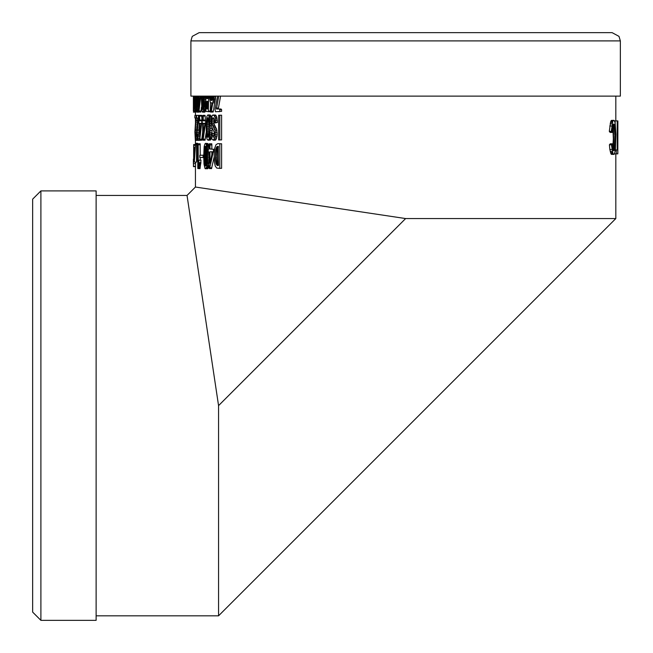 <?xml version="1.0" encoding="UTF-8"?>
<svg xmlns="http://www.w3.org/2000/svg" width="653" height="653" viewBox="0 0 653 653"><rect width="100%" height="100%" fill="white"/><g stroke="black" fill="none" stroke-linecap="round" stroke-linejoin="round"><path stroke-width="0.98" d="M615.82 153.855L615.82 218.559L405.627 218.559L195.443 187.036L195.443 166.621M218.282 109.01L220.559 96.122M217.604 96.122L215.025 109.206L215.474 111.761L221.604 111.353L221.604 109.631L221 109.01L216.445 109.01L218.747 96.122M209.295 96.122L210.225 101.917L210.65 102.66L212.037 102.994L210.625 112.055L213.082 112.055L213.384 111.165L215.743 96.122M204.96 96.122L205.924 99.901L205.173 102.66L205.107 107.027L206.136 111.467L210.25 111.761L210.535 102.456M201.295 96.122L201.948 110.904L202.503 112.153L204.789 112.145L205.581 110.235M198.61 96.122L198.61 111.941L200.895 112.055L201.459 107.133M196.039 96.122L196.569 111.745L199.01 112.055M219.212 139.93L221.604 139.913L221.604 115.206L219.204 115.206L218.624 115.222L218.624 139.93L219.8 139.913L219.8 115.206M211.303 136.159L212.013 139.277L213.4 140.199L215.164 136.599L215.18 130.788L212.478 125.164L211.874 121.85L212.274 118.617L212.968 117.695L213.874 118.234L214.902 123.017L217.425 122.478L216.445 116.054L214.804 114.944L212.135 115.532L210.984 120.225L211.474 126.462L214.208 132.102L214.306 134.934L213.564 137.195L212.723 137.032L212.078 133.596L211.441 133.139L211.303 136.159L209.776 136.134L210.168 128.29L209.678 118.438L208.348 115.001L207.507 115.173L206.846 116.65L206.111 124.821L206.536 136.999L207.148 139.399L208.103 140.224L209.066 139.146L209.776 136.134M213.4 140.199L215.27 140.199L216.029 139.554L217.212 134.779L216.592 129.155L213.915 123.654L214.062 119.034M214.184 135.702L213.955 133.596L211.441 133.139M211.384 117.467L210.266 115.001L207.915 114.928M211.931 133.139L212.062 128.012M208.103 140.224L210.364 140.077L211.482 137.285M205.369 120.846L205.197 116.087L203.238 116.087L202.683 115.491L202.683 120.781L202.006 121.197L202.683 124.258L202.683 140.117L205.026 140.224L206.177 132.6M205.197 116.087L205.018 115.344L203.05 115.344M199.394 116.756L198.488 116.756L198.439 115.344L196.733 115.344L196.61 116.356L196.626 117.948L197.892 118.111L196.675 131.971L197.035 139.66L197.304 140.362L201.695 140.224L202.683 132.061M201.965 120.846L201.687 115.344L198.439 115.344M199.034 133.751L199.394 127.245M219.016 168.368L221.604 168.327L221.604 143.774L217.759 143.644L216.021 144.713L214.706 148.182L214.184 154.737L214.437 162.164L215.253 166.091L216.78 168.09L219.8 168.327L219.8 143.774L219.155 143.644M212.315 149.284L211.858 148.998L211.858 144.925L209.956 144.925L209.866 143.782L209.295 143.782L209.148 144.778L209.148 148.851L208.217 149.284L208.193 151.733L209.148 152.092L209.148 168.392L211.499 168.662L214.184 156.932M211.858 144.925L211.768 143.782L209.866 143.782M209.148 161.618L207.458 161.618L207.328 149.055L205.891 143.538L204.871 143.929L204.16 146.639L203.712 156.255L204.005 164.189L204.993 168.458L208.029 168.409L209.148 164.213M209.148 148.084L207.834 143.538L205.54 143.325M197.786 144.542L197.786 168.474L200.03 168.662L201.002 160.124L198.994 160.124L198.226 163.666L198.161 143.782L197.786 144.542L196.537 144.876L196.537 160.728L197.459 157.218L197.459 155.455L196.871 157.365L196.798 144.558M200.234 155.21L200.177 143.782L198.161 143.782M200.234 160.124L200.234 157.52M195.647 144.46L197.679 144.46L197.59 143.309L195.549 143.309L194.382 161.642L195.549 143.309M194.455 162.107L196.504 162.107L196.569 160.899M195.557 163.666L193.5 163.666L193.484 159.103L193.443 163.601L193.443 166.621L195.565 166.621L195.557 162.107M613.885 120.348L611.583 120.364L610.743 121.482L609.298 131.343L610.155 132.445L612.163 132.445L613.126 124.927L613.893 124.07L614.506 124.894L615.355 134.812L614.93 147.823L614.416 150.157L613.494 150.582L612.253 143.799L611.412 144.811L613.053 153.953L614.31 154.173L615.355 150.394L615.885 134.404L615.15 122.919L614.163 120.405L613.314 120.503L612.751 121.482L611.298 131.343L612.163 132.445M612.253 143.799L610.253 143.799L609.412 144.811L609.829 149.406L611.037 153.953L613.853 154.402M612.8 126.258L613.33 138.73L612.775 148.574M614.514 153.855L617.828 153.855L617.46 120.895L615.159 120.895L615.159 122.968M405.627 218.559L218.559 405.627L187.036 195.443L195.443 187.036M613.657 124.119L614.065 124.119M613.469 124.25L614.22 124.25M613.298 124.511L614.367 124.511M613.143 124.894L614.506 124.894M613.004 125.376L614.636 125.376M612.873 125.915L614.759 125.915M612.849 126.519L614.881 126.519M612.947 127.221L614.979 127.221M613.036 128.053L615.069 128.053M613.102 129.008L615.134 129.008M613.167 130.061L615.199 130.061M613.216 131.155L615.248 131.155M613.265 132.298L615.297 132.298M613.298 133.514L615.33 133.514M613.322 134.812L615.355 134.812M613.33 136.167L615.363 136.167M613.33 137.497L615.371 137.497M613.33 138.73L615.363 138.73M613.322 139.881L615.355 139.881M613.306 140.991L615.338 140.991M613.273 142.076L615.306 142.076M613.232 143.146L615.273 143.146M613.191 144.207L615.224 144.207M613.143 145.235L615.175 145.235M613.077 146.199L615.11 146.199M612.996 147.064L615.028 147.064M612.898 147.823L614.93 147.823M612.792 148.509L614.816 148.509M612.906 149.137L614.693 149.137M613.061 149.7L614.563 149.7M613.216 150.157L614.416 150.157M613.387 150.459L614.253 150.459M613.575 150.614L614.065 150.614M609.412 144.811L611.412 144.811M609.829 149.406L611.837 149.406M610.188 151.284L612.196 151.284M610.498 152.508L612.506 152.508M610.775 153.382L612.783 153.382M611.037 153.953L613.053 153.953M611.306 154.263L613.322 154.263M611.567 154.386L613.591 154.386M611.583 120.364L613.6 120.364M611.298 120.503L613.314 120.503M611.02 120.846L613.028 120.846M610.743 121.482L612.751 121.482M610.449 122.462L612.457 122.462M610.122 123.833L612.122 123.833M609.739 125.98L611.739 125.98M609.298 131.343L611.298 131.343M617.207 120.895L617.207 149.961L616.326 149.961L616.326 153.855M615.404 149.961L616.326 149.961M617.46 120.895L617.877 120.895L617.828 153.855M193.386 163.601L193.402 159.103L193.386 163.601M193.5 166.621L193.5 163.666M195.565 166.278L193.5 166.278M194.088 149.863L193.729 157.479L193.745 149.863M195.247 147.333L193.729 147.333L193.663 144.558L193.663 161.144L194.268 149.227L193.729 147.333M195.394 145.325L193.729 145.325M195.443 140.362L195.443 144.558L193.712 144.558M194.39 161.144L193.663 161.144M194.39 161.03L193.712 161.03M195.051 150.166L194.243 150.166M195.116 149.227L194.268 149.227M195.182 148.223L194.268 148.223M197.704 143.766L195.663 143.766M197.786 145.039L196.871 145.039M197.786 161.144L196.618 161.144M197.786 160.956L196.757 160.956M197.786 160.263L196.855 160.263M197.786 159.601L196.953 159.601M197.786 158.965L197.067 158.965M197.786 158.361L197.19 158.361M197.786 157.789L197.328 157.789M200.234 144.77L198.226 144.77M198.014 168.662L198.994 160.124M200.177 167.65L198.161 167.65M200.316 166.556L198.308 166.556M200.471 165.519L198.463 165.519M200.642 164.532L198.634 164.532M200.838 163.593L198.83 163.593M201.002 162.646L198.994 162.646M199.794 155.283L199.794 157.52L203.116 157.438L203.116 155.21L199.794 155.283M203.72 157.52L202.969 157.52M203.72 157.438L203.116 157.438M203.72 155.21L203.116 155.21M206.789 153.83L206.487 162.948L205.475 166.131L204.479 161.03L204.626 149.137L205.066 146.77L205.866 146.468L206.789 153.83M205.85 165.821L205.156 165.821M205.997 165.47L205.026 165.47M206.136 164.997L204.903 164.997M206.275 164.393L204.789 164.393M206.397 163.634L204.691 163.634M206.503 162.801L204.601 162.801M206.528 162.524L206.479 161.936L204.528 161.936M206.479 161.936L206.43 161.03L204.479 161.03M206.43 161.03L206.397 160.091L204.446 160.091M206.397 160.091L206.381 159.25L204.43 159.25M206.381 159.25L206.364 158.393L204.413 158.393M206.364 158.393L206.356 157.512L204.405 157.512M206.356 157.512L206.348 156.589L204.397 156.589M206.348 156.589L206.348 155.643L204.389 155.643M206.348 155.643L206.348 154.671L204.389 154.671M206.348 154.671L206.356 153.7L204.397 153.7M206.356 153.7L206.372 152.761L204.422 152.761M206.372 152.761L206.405 151.847L204.454 151.847M206.405 151.847L206.446 150.957L204.495 150.957M206.446 150.957L206.503 150.1L204.552 150.1M206.487 149.137L204.626 149.137M206.503 150.1L206.544 149.602M206.34 148.158L204.748 148.158M206.177 147.366L204.895 147.366M205.981 146.77L205.066 146.77M205.719 146.313L205.295 146.313M209.148 160.401L207.523 160.401M209.148 159.054L207.564 159.054M209.148 157.577L207.589 157.577M209.148 156.108L207.597 156.108M209.148 154.761L207.597 154.761M209.148 153.545L207.581 153.545M209.148 152.459L207.548 152.459M208.185 151.488L207.507 151.488M208.16 150.255L207.425 150.255M208.96 149.055L207.328 149.055M209.123 147.896L207.197 147.896M208.968 146.77L207.042 146.77M208.764 145.758L206.83 145.758M208.503 144.868L206.568 144.868M208.185 144.101L206.25 144.101M207.834 143.538L205.891 143.538M205.352 168.784L206.691 166.956L207.458 161.618M207.678 168.735L205.736 168.735M208.029 168.409L206.095 168.409M208.348 167.797L206.413 167.797M208.625 166.956L206.691 166.956M208.854 165.993L206.928 165.993M209.05 164.899L207.123 164.899M209.148 163.666L207.287 163.666M209.148 162.711L207.385 162.711M211.858 154.5L211.858 151.79L212.445 151.92L209.956 163.16L209.956 151.79L212.307 151.733M211.858 151.79L209.956 151.79M211.858 148.998L209.956 148.998L209.956 144.925M209.597 168.662L213.49 150.639L213.49 149.284L209.956 148.998M211.858 167.837L209.956 167.837M214.282 151.969L213.433 151.969M214.38 150.639L213.49 150.639M214.527 149.284L213.49 149.284M218.51 164.923L217.539 161.952L215.694 161.952L215.425 158.736L215.825 149.162L216.641 147.08L217.898 146.386M217.539 161.952L217.425 161.013L215.58 161.013M217.425 161.013L217.335 159.944L215.49 159.944M217.335 159.944L217.278 158.736L215.425 158.736M217.278 158.736L217.237 157.406L215.392 157.406M217.237 157.406L217.22 155.945L215.376 155.945M217.22 155.945L217.237 154.483L215.392 154.483M217.237 154.483L217.269 153.153L215.425 153.153M217.269 153.153L217.335 151.953L215.49 151.953M217.335 151.953L217.425 150.892L215.58 150.892M217.425 150.892L217.531 149.961L215.686 149.961M217.531 149.961L217.669 149.162L215.825 149.162M217.669 149.162L217.833 148.492L215.988 148.492M217.833 148.492L218.02 147.937L216.184 147.937M218.02 147.937L218.233 147.464L216.396 147.464M218.233 147.464L218.477 147.08L216.641 147.08M218.51 146.778L216.918 146.778M218.396 146.558L217.212 146.558M218.306 146.427L217.539 146.427M218.273 146.386L218.51 165.185L218.249 165.625L216.91 165.209L215.694 161.952M218.257 165.617L217.759 165.617M218.331 165.487L217.31 165.487M218.494 165.209L216.91 165.209M218.396 164.776L216.559 164.776M218.094 164.189L216.249 164.189M217.833 163.454L215.996 163.454M217.669 162.768L215.833 162.768M221.604 168.327L219.8 168.327M221.604 143.774L219.8 143.774M196.169 116.756L196.137 115.344L194.929 115.344L194.847 116.356L194.855 117.948L195.745 118.111L194.896 131.971L195.329 140.362L196.169 133.751L195.288 137.195L195.329 127.882L196.169 116.756L196.618 116.756M196.733 115.344L196.137 115.344M199.663 140.33L195.329 140.362M197.296 140.33L195.565 140.33M197.051 139.693L195.778 139.693M196.831 138.346L195.973 138.346M196.692 136.118L196.145 136.118M196.651 133.751L196.169 133.751M195.81 135.816L195.165 135.816M195.924 134.118L195.116 134.118M196.667 132.494L195.133 132.494M196.724 130.755L195.182 130.755M196.798 129.449L195.247 129.449M196.904 127.882L195.329 127.882M197.059 126.053L195.451 126.053M197.247 124.078L195.598 124.078M197.418 122.364L195.729 122.364M197.573 120.944L195.859 120.944M197.696 119.834L195.973 119.834M197.867 118.364L196.096 118.364M197.647 140.33L198.488 133.751L197.524 137.62L197.026 132.494L198.488 116.756M199.394 139.693L197.949 139.693M199.394 138.346L198.218 138.346M199.394 136.118L198.447 136.118M199.394 133.751L198.488 133.751M197.688 137.195L197.247 137.195M197.99 135.816L197.067 135.816M198.145 134.118L197.01 134.118M199.051 132.494L197.026 132.494M199.124 130.755L197.1 130.755M199.214 129.449L197.19 129.449M199.336 127.882L197.32 127.882M199.394 126.053L197.484 126.053M199.377 124.078L197.688 124.078M198.863 122.364L197.883 122.364M199.026 120.944L198.055 120.944M199.394 119.834L198.21 119.834M199.394 118.364L198.39 118.364M201.148 123.303L199.9 123.303L201.197 123.572L199.834 134.73L199.9 123.303M201.189 123.646L199.834 123.646M201.834 120.054L199.834 120.054L199.394 115.491L198.863 122.519L199.394 124.258L199.696 140.224L201.793 122.168L201.793 120.846L199.973 120.846L199.834 120.054M201.834 116.087L199.834 116.087M201.859 139.179L199.859 139.179M202.593 123.474L201.769 123.474M202.299 120.846L201.793 120.846M204.871 123.303L203.312 123.303L204.92 123.572L203.238 134.73L203.312 123.303M204.911 123.646L203.238 123.646M205.197 120.054L203.238 120.054L203.238 116.087M203.067 140.224L205.654 122.168L205.654 120.846L203.401 120.846L203.238 120.054M205.23 139.179L203.263 139.179M206.144 123.474L205.622 123.474M206.201 122.168L205.654 122.168M206.266 120.846L205.654 120.846M207.066 133.963L207.287 119.311L208.217 117.736L209.066 121.287L208.927 135.269L208.429 137.114L207.711 137.236L207.066 133.963L208.993 133.963L208.936 132.82L207.001 132.82M208.936 132.82L208.887 131.473L206.96 131.473M208.887 131.473L208.862 129.898L206.928 129.898M208.862 129.898L208.846 128.119L206.919 128.119M208.846 128.119L208.854 126.241L206.919 126.241M208.854 126.241L208.87 124.56L206.944 124.56M208.87 124.56L208.911 123.091L206.977 123.091M208.911 123.091L208.96 121.833L207.034 121.833M209.017 120.789L207.099 120.789M208.96 121.833L209.025 120.87M208.919 119.948L207.189 119.948M208.805 119.311L207.287 119.311M208.682 118.789L207.401 118.789M208.56 118.364L207.515 118.364M208.421 118.038L207.646 118.038M208.274 117.809L207.776 117.809M208.348 137.236L207.711 137.236M208.487 136.967L207.581 136.967M208.625 136.608L207.458 136.608M208.748 136.151L207.344 136.151M208.862 135.595L207.238 135.595M208.968 134.885L207.14 134.885M210.364 140.077L208.446 140.077M210.682 139.718L208.772 139.718M210.976 139.146L209.066 139.146M211.237 138.363L209.327 138.363M211.474 137.367L209.572 137.367M211.18 134.6L209.931 134.6M211.956 132.788L210.054 132.788M212.029 130.682L210.127 130.682M212.062 128.29L210.168 128.29M211.327 125.776L210.152 125.776M211.009 123.515L210.095 123.515M210.952 121.54L209.997 121.54M211.025 119.85L209.858 119.85M211.172 118.438L209.678 118.438M211.327 117.181L209.425 117.181M211.017 116.128L209.107 116.128M210.658 115.401L208.748 115.401M210.266 115.001L208.348 115.001M209.025 134.371L208.993 133.963M213.645 137.032L212.723 137.032M214.094 135.416L212.217 135.416M213.955 133.596L212.078 133.596M216.029 139.554L214.168 139.554M216.657 138.126L214.804 138.126M217.016 136.599L215.164 136.599M217.212 134.779L215.359 134.779M217.229 132.706L215.384 132.706M217.033 130.788L215.18 130.788M216.592 129.155L214.739 129.155M215.89 127.694L214.029 127.694M214.992 126.421L213.123 126.421M214.355 125.164L212.478 125.164M213.915 123.654L212.037 123.654M213.76 121.85L211.874 121.85M213.849 120.103L211.972 120.103M213.964 118.617L212.274 118.617M214.902 123.017L215.58 122.478L215.098 117.507L213.841 115.116L212.935 114.944M217.425 122.478L215.58 122.478M217.392 120.617L215.547 120.617M217.229 118.96L215.384 118.96M216.943 117.507L215.098 117.507M216.445 116.054L214.584 116.054M215.702 115.116L213.841 115.116M221.604 139.913L219.8 139.913M193.451 96.122L193.394 109.524L193.386 96.122M193.663 105.027L193.508 96.122M193.378 110.904L193.5 105.027M194.472 96.122L194.937 112.153L193.386 112.153M194.937 112.153L193.402 112.145M194.096 96.122L193.761 106.553L193.761 96.122M193.663 96.122L193.729 112.055L194.276 96.122M194.904 112.055L193.729 112.055M194.733 111.002L193.761 111.002M195.41 96.122L195.01 109.524L194.667 96.122M195.247 107.876L194.782 107.876M195.288 107.1L194.749 107.1M195.32 106.251L194.725 106.251M195.353 105.362L194.7 105.362M195.378 104.423L194.684 104.423M195.394 103.452L194.676 103.452M195.41 102.594L194.667 102.594M195.418 101.721L194.667 101.721M195.427 100.807L194.659 100.807M195.427 99.868L194.659 99.868M195.427 98.889L194.659 98.889M195.427 97.885L194.659 97.885M195.418 96.897L194.659 96.897M196.063 105.027L195.688 96.122M195.067 112.145L195.655 105.027M196.602 111.826L195.182 111.826M196.471 111.206L195.296 111.206M196.349 110.349L195.394 110.349M196.259 109.386L195.467 109.386M196.186 108.284L195.541 108.284M196.129 107.059L195.598 107.059M196.096 106.104L195.631 106.104M197.435 96.122L196.847 109.524L196.333 96.122M197.051 108.953L196.626 108.953M197.124 108.48L196.561 108.48M197.19 107.876L196.512 107.876M197.255 107.1L196.463 107.1M197.304 106.251L196.422 106.251M197.345 105.362L196.39 105.362M197.377 104.423L196.365 104.423M197.402 103.452L196.349 103.452M197.426 102.594L196.341 102.594M197.435 101.721L196.333 101.721M197.451 100.807L196.324 100.807M197.451 99.868L196.324 99.868M197.459 98.889L196.324 98.889M197.451 97.885L196.324 97.885M197.443 96.897L196.324 96.897M198.61 105.027L197.769 105.027L197.818 96.122M198.61 103.819L197.802 103.819M198.61 102.48L197.826 102.48M198.61 101.019L197.835 101.019M198.61 99.55L197.843 99.55M198.61 98.211L197.835 98.211M198.61 97.003L197.835 97.003M196.741 112.153L197.769 105.027M198.953 112.145L196.928 112.145M198.61 111.826L197.108 111.826M198.61 111.206L197.263 111.206M198.61 110.349L197.402 110.349M198.61 109.386L197.516 109.386M198.61 108.284L197.614 108.284M198.61 107.059L197.688 107.059M198.61 106.104L197.737 106.104M200.202 96.122L199.018 106.553L199.018 96.122M198.887 112.055L200.716 96.171M201.042 111.002L199.043 111.002M203.646 96.122L203.491 105.688L202.683 109.524L201.957 106.251L201.818 96.122M202.895 109.28L202.422 109.28M203.026 108.953L202.308 108.953M203.14 108.48L202.201 108.48M203.254 107.876L202.112 107.876M203.352 107.1L202.03 107.1M203.442 106.251L201.957 106.251M203.507 105.362L201.899 105.362M203.565 104.423L201.859 104.423M203.605 103.452L201.834 103.452M203.63 102.594L201.818 102.594M203.654 101.721L201.81 101.721M203.671 100.807L201.801 100.807M203.687 99.868L201.793 99.868M203.687 98.889L201.793 98.889M203.679 97.885L201.793 97.885M203.663 96.897L201.801 96.897M205.066 105.027L204.201 105.027L204.275 96.122M205.099 103.819L204.242 103.819M205.197 102.48L204.283 102.48M205.491 101.019L204.299 101.019M205.703 99.55L204.307 99.55M205.246 98.211L204.307 98.211M205.042 97.003L204.291 97.003M202.503 112.153L203.597 110.349L204.201 105.027M204.789 112.145L202.822 112.145M205.075 111.826L203.116 111.826M205.336 111.206L203.377 111.206M205.556 110.349L203.597 110.349M205.385 109.386L203.777 109.386M205.213 108.284L203.94 108.284M205.107 107.059L204.062 107.059M205.083 106.104L204.136 106.104M207.776 96.987L205.858 96.987L205.752 96.122M207.776 96.815L205.793 96.562M207.736 96.562L207.695 96.122M207.776 96.122L207.711 98.595L206.536 98.481L205.858 96.987M207.711 98.595L206.919 98.595M207.719 98.579L206.723 98.579M207.736 98.481L206.536 98.481M207.768 98.293L206.364 98.293M207.776 98.015L206.193 98.015M207.776 97.656L206.038 97.656M207.776 97.354L205.94 97.354M207.776 107.467L205.932 107.467L206.087 102.309L206.666 101.354L207.719 101.346L206.666 101.354M207.776 107.043L205.883 107.043M207.776 106.561L205.85 106.561M207.776 106.227L205.826 106.023M207.768 106.023L207.76 105.435L205.817 105.435M207.76 105.435L207.768 104.839L205.826 104.839M207.776 104.292L205.842 104.292M207.776 103.794L205.866 103.794M207.776 103.345L205.907 103.345M207.776 102.945L205.956 102.945M207.776 102.603L206.013 102.603M207.776 102.309L206.087 102.309M207.776 101.933L206.209 101.933M207.768 101.639L206.348 101.639M207.736 101.452L206.503 101.452M206.821 109.01L207.776 108.692L207.776 101.672L206.838 101.346M206.642 109.01L205.932 107.467M207.736 108.929L206.479 108.929M207.76 108.757L206.332 108.757M207.776 108.496L206.193 108.496M207.776 108.145L206.07 108.145M207.776 107.835L205.997 107.835M208.331 111.761L208.625 96.122M210.535 111.083L208.625 111.083M212.951 96.122L212.535 99.199L211.548 100.538L210.519 99.346L210.135 96.122M211.972 100.333L211.074 100.333M212.184 100.064L210.862 100.064M212.38 99.68L210.658 99.68M212.454 99.444L210.519 99.346M212.421 99.346L210.421 98.97M212.315 98.97L212.225 98.53L210.331 98.53M212.225 98.53L212.152 98.04L210.258 98.04M212.152 98.04L212.094 97.477L210.201 97.477M212.094 97.477L212.054 96.864L210.16 96.864M212.054 96.864L212.029 96.187L210.135 96.187M215.735 96.611L213.874 96.611L213.882 96.122M211.964 102.945L211.148 102.945M211.188 112.055L213.874 96.611M213.384 111.165L211.499 111.165M214.927 102.823L213.058 102.823M215.172 101.452L213.302 101.452M215.368 100.227L213.498 100.227M215.523 99.174L213.653 99.174M215.645 97.983L213.784 97.983M219.073 111.761L219.8 111.353L219.8 109.631L219.188 109.01M221.604 111.353L219.8 111.353M221.604 109.631L219.8 109.631M218.126 108.047L216.29 108.047M405.627 96.122L620.35 96.122L620.35 40.894L190.905 40.894L190.905 96.122L405.627 96.122M190.905 40.894L192.26 36.364L199.149 32.65L612.106 32.65L618.995 36.364L620.35 40.894M96.122 405.627L96.122 190.905L40.894 190.905L40.894 620.35L96.122 620.35L96.122 405.627M40.894 620.35L32.65 612.106L32.65 199.149L40.894 190.905M218.559 405.627L218.559 615.82L615.82 218.559M195.443 112.153L195.443 115.344M195.443 117.948L195.443 121.858M615.82 96.122L615.82 120.895M96.122 615.82L218.559 615.82M96.122 195.443L187.036 195.443M193.378 106.708L193.378 111.059"/></g></svg>
